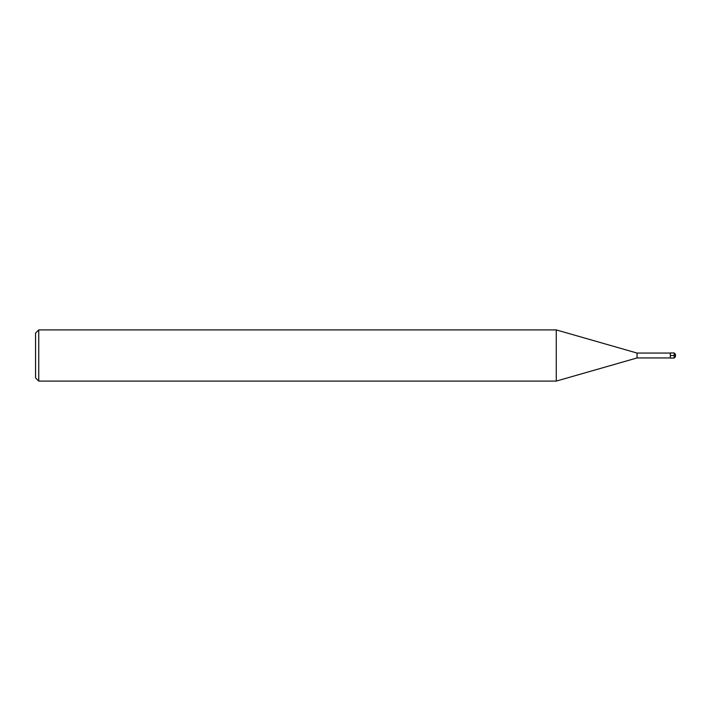 <?xml version="1.0" encoding="UTF-8"?>
<svg xmlns="http://www.w3.org/2000/svg" width="711" height="711" viewBox="0 0 711 711"><rect width="100%" height="100%" fill="white"/><g stroke="black" fill="none" stroke-linecap="round" stroke-linejoin="round"><path stroke-width="1.07" d="M670.331 357.935L637.056 357.935L637.056 353.065L670.331 353.065M637.056 353.065L556.269 329.904L556.269 381.096L637.056 357.935M38.75 329.904L35.55 333.103L35.55 377.897L38.75 381.096L38.75 329.904L556.269 329.904M675.45 355.5L675.45 356.78L675.45 354.22L675.45 355.5L674.17 355.5L674.17 358.06L675.45 356.78M670.331 355.5L670.331 352.94L674.17 352.94L674.17 355.5L670.331 355.5L670.331 358.06L674.17 358.06M38.75 381.096L556.269 381.096M674.17 352.94L675.45 354.22"/></g></svg>
